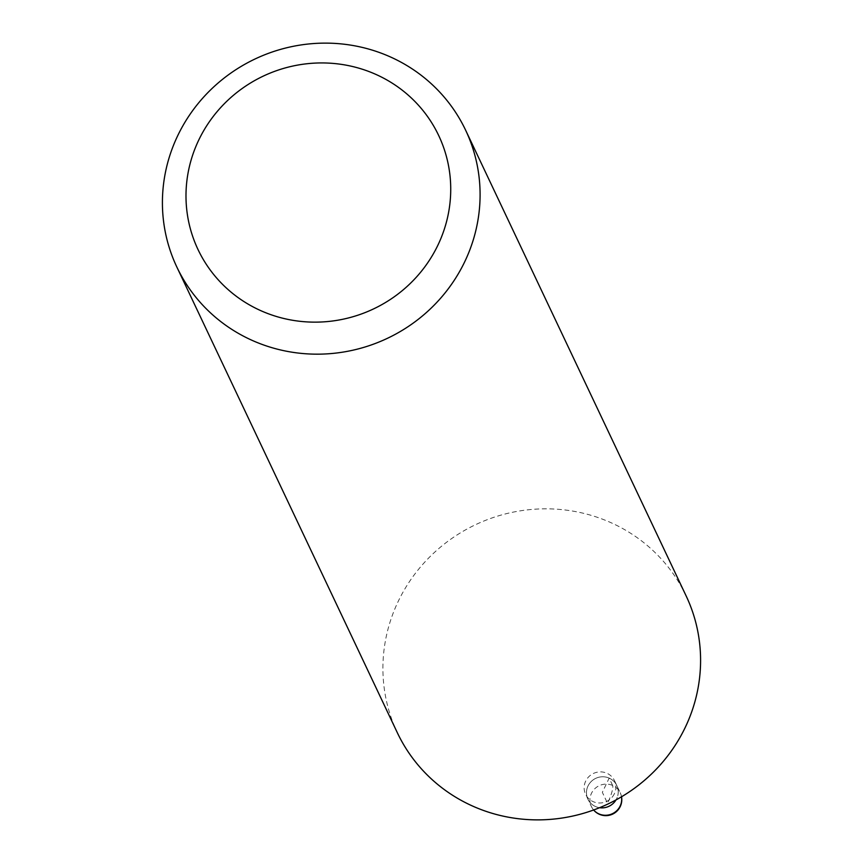 <?xml version="1.0" encoding="UTF-8"?>
<svg xmlns="http://www.w3.org/2000/svg" width="863" height="863" viewBox="0 0 863 863"><rect width="100%" height="100%" fill="white"/><g stroke="black" fill="none" stroke-linecap="round" stroke-linejoin="round"><path stroke-width="0.65" stroke-dasharray="4.32 3.24" d="M616.689 798.631A15.976 15.458 154.7 0 1 615.999 799.925A15.976 15.458 -25.3 0 0 616.786 785.492A15.976 15.458 154.7 0 1 616.689 798.631M599.558 807.703A15.976 15.458 154.7 0 1 602.45 776.776A15.976 15.458 154.7 0 1 616.786 785.492A15.976 15.458 -25.3 0 0 587.994 786.02A15.976 15.458 -25.3 0 0 599.558 807.703M614.38 793.744A15.976 15.458 154.7 0 1 585.589 794.284A15.976 15.458 154.7 0 1 600.141 771.889A15.976 15.458 154.7 0 1 614.38 793.744M686.161 595.977A159.784 154.553 -25.3 0 0 542.838 508.857A159.784 154.553 -25.3 0 0 398.253 601.295A159.784 154.553 -25.3 0 0 397.336 732.73M612.622 785.438L609.149 778.113L602.342 792.331L607.541 803.324A15.976 3.107 113.7 0 0 612.622 785.438M621.489 796.797A15.976 15.458 -25.3 0 0 591.457 793.356A15.976 15.458 -25.3 0 0 593.658 809.979A15.976 15.976 0 0 1 591.371 806.495L585.589 794.284M614.467 780.605L620.249 792.817A15.976 15.976 0 0 1 621.533 796.786"/><path stroke-width="1.29" d="M615.999 799.925A15.976 15.458 154.7 0 1 599.558 807.703A15.976 15.458 -25.3 0 0 615.999 799.925M176.839 267.023L397.336 732.73A159.784 154.553 -25.3 0 0 540.659 819.85A159.784 154.553 -25.3 0 0 685.244 727.412A159.784 154.553 -25.3 0 0 686.161 595.977L465.664 130.27A159.784 154.553 154.7 0 1 464.747 261.705A159.784 154.553 154.7 0 1 320.162 354.143A159.784 154.553 154.7 0 1 176.839 267.023A159.784 154.553 154.7 0 1 177.756 135.588A159.784 154.553 154.7 0 1 322.341 43.15A159.784 154.553 154.7 0 1 465.664 130.27M198.781 139.989A133.15 128.792 154.7 0 1 375.125 74.067A133.15 128.792 154.7 0 1 437.94 245.092A133.15 128.792 154.7 0 1 261.597 311.014A133.15 128.792 154.7 0 1 198.781 139.989M621.533 796.786A15.976 15.976 0 0 1 593.625 809.99A15.976 15.458 -25.3 0 0 621.489 796.797"/></g></svg>

